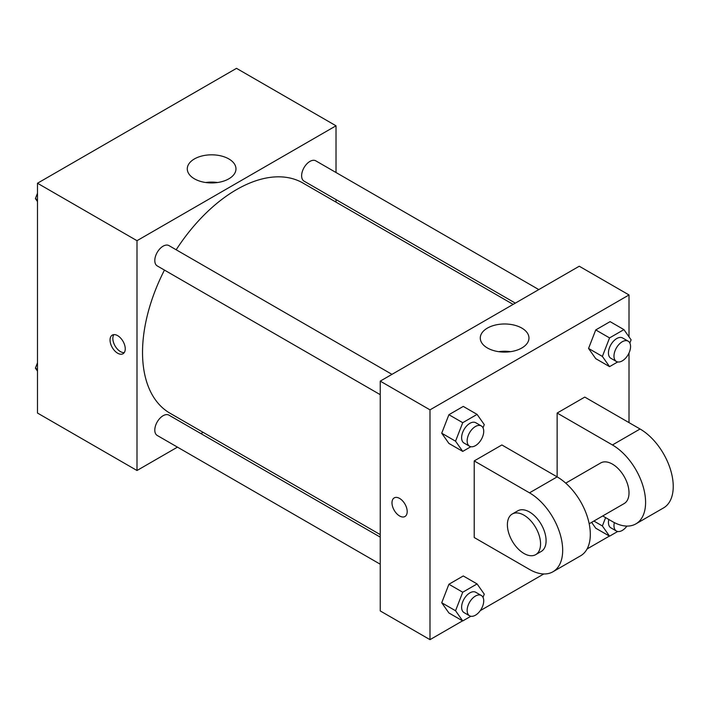 <?xml version="1.0" encoding="UTF-8"?>
<svg xmlns="http://www.w3.org/2000/svg" width="708" height="708" viewBox="0 0 708 708"><rect width="100%" height="100%" fill="white"/><g stroke="black" fill="none" stroke-linecap="round" stroke-linejoin="round"><path stroke-width="1.06" d="M177.46 447.137L136.998 470.501L37.489 413.047L37.489 183.239L236.507 68.34L336.017 125.794L336.017 172.513M203.108 432.331L200.913 433.597M164.451 270.084A132.909 76.738 120 0 0 142.529 352.407A132.909 76.738 120 0 0 170.053 413.251L380.24 534.602M513.15 304.396L302.962 183.045A132.909 76.738 120 0 0 176.177 249.774M336.017 199.594L336.017 202.125M136.998 470.501L136.998 240.693L336.017 125.794M538.797 289.59L315.786 160.831A11.726 6.77 120 0 0 306.75 163.973A11.726 6.77 120 0 0 301.626 175.779A11.726 6.77 120 0 0 304.059 181.142L515.344 303.13M380.24 537.133L168.955 415.145A11.726 6.77 120 0 0 159.919 418.286A11.726 6.77 120 0 0 154.795 430.092A11.726 6.77 120 0 0 157.229 435.455L380.24 564.214M380.24 394.666L157.229 265.916A11.726 6.77 -60 0 1 157.229 252.375A11.726 6.77 -60 0 1 168.955 245.605L391.966 374.355M136.998 240.693L37.489 183.239M194.417 178.814A24.346 14.054 180 0 1 187.284 168.876A24.346 14.054 180 0 1 211.63 154.822A24.346 14.054 180 0 1 235.976 168.876A24.346 14.054 180 0 1 220.949 181.868A24.346 14.054 180 0 1 194.417 178.814M125.254 348.814A10.753 6.204 60 0 1 123.024 353.734A10.753 6.204 60 0 1 112.271 347.531A10.753 6.204 60 0 1 112.271 335.114A10.753 6.204 60 0 1 120.555 337.999A10.753 6.204 60 0 1 125.254 348.814M124.236 352.611A10.753 6.204 60 0 1 115.059 345.92A10.753 6.204 60 0 1 113.855 334.627M205.727 182.514A24.346 14.054 180 0 1 217.524 182.514M462.563 620.854L429.995 639.66L380.24 610.933L380.24 381.125L579.259 266.226L629.014 294.953L629.014 336.858M37.489 201.594L35.4 198.621L37.489 193.231M42.489 180.354L57.109 171.911M37.489 199.824L35.4 198.621M189.319 95.589L203.939 87.146M37.489 371.142L35.4 368.169L37.489 362.779M37.489 369.372L35.4 368.169M470.855 446.713L462.731 451.403L455.545 441.19L462.731 422.685L477.086 414.392L484.272 424.605L483.015 427.836M481.298 425.933L475.776 422.738A11.726 6.77 120 0 0 466.731 425.88A11.726 6.77 120 0 0 461.616 437.686A11.726 6.77 120 0 0 464.041 443.058L469.572 446.244A11.726 6.77 120 0 0 481.298 439.473A11.726 6.77 120 0 0 481.298 425.933A11.726 6.77 120 0 0 472.263 429.075A11.726 6.77 120 0 0 467.147 440.88A11.726 6.77 120 0 0 469.572 446.244M462.731 451.403L448.907 443.429L441.721 433.207L448.907 414.702L463.271 406.41L477.086 414.392M455.545 441.19L441.721 433.207L448.907 414.702L463.271 406.41M462.731 422.685L448.907 414.702M617.686 361.947L609.561 366.638L602.375 356.416L609.561 337.911L623.916 329.618L631.102 339.831L629.846 343.061M628.129 341.159L622.606 337.973A11.726 6.77 120 0 0 613.562 341.114A11.726 6.77 120 0 0 608.446 352.911A11.726 6.77 120 0 0 610.871 358.283L616.403 361.469A11.726 6.77 120 0 0 628.129 354.699A11.726 6.77 120 0 0 628.129 341.159A11.726 6.77 120 0 0 619.093 344.3A11.726 6.77 120 0 0 613.978 356.106A11.726 6.77 120 0 0 616.403 361.469M609.561 366.638L595.738 358.655L588.552 348.442L595.738 329.928L610.101 321.636L623.916 329.618M602.375 356.416L588.552 348.442L595.738 329.928L610.101 321.636M609.561 337.911L595.738 329.928M470.855 616.261L462.731 620.951L455.545 610.739L462.731 592.224L477.086 583.932L484.272 594.154L483.015 597.384M481.298 595.481L475.776 592.286A11.726 6.77 120 0 0 466.731 595.428A11.726 6.77 120 0 0 461.616 607.234A11.726 6.77 120 0 0 464.041 612.597L469.572 615.792A11.726 6.77 120 0 0 481.298 609.022A11.726 6.77 120 0 0 481.298 595.481A11.726 6.77 120 0 0 472.263 598.623A11.726 6.77 120 0 0 467.147 610.42A11.726 6.77 120 0 0 469.572 615.792M462.731 620.951L448.907 612.969L441.721 602.756L448.907 584.25L463.271 575.958L477.086 583.932M455.545 610.739L441.721 602.756L448.907 584.25L463.271 575.958M462.731 592.224L448.907 584.25M617.686 531.487L609.561 536.177L602.375 525.964L605.606 517.628M608.8 519.477A11.726 6.77 120 0 0 608.446 522.46A11.726 6.77 120 0 0 610.871 527.832L616.403 531.018A11.726 6.77 120 0 0 626.934 526.079M609.561 536.177L595.738 528.203L591.631 522.354L595.738 528.203M602.375 525.964L593.879 521.053M614.34 522.61A11.726 6.77 120 0 0 613.978 525.655A11.726 6.77 120 0 0 616.403 531.018M399.595 515.973A10.753 6.204 -120 0 0 404.967 516.513A10.753 6.204 60 0 1 399.586 515.982A10.753 6.204 60 0 1 392.568 506.503A10.753 6.204 60 0 1 394.214 497.892A10.753 6.204 -120 0 0 392.568 506.503A10.753 6.204 -120 0 0 399.595 515.973M394.214 497.892A10.753 6.204 60 0 1 404.967 504.096A10.753 6.204 60 0 1 404.967 516.513M429.995 639.66L429.995 409.852L380.24 381.125L579.259 266.226M380.24 610.933L380.24 381.125M521.84 328.105A24.346 14.054 180 0 1 528.965 338.043A24.346 14.054 180 0 1 504.627 352.097A24.346 14.054 180 0 1 480.281 338.043A24.346 14.054 180 0 1 495.308 325.052A24.346 14.054 180 0 1 521.84 328.105M429.995 409.852L629.014 294.953M510.521 351.672A24.346 14.054 0 0 0 498.724 351.672M629.014 352.991L629.014 422.623M609.393 536.089L587.074 548.966M543.797 573.958L480.263 610.641M595.738 358.655L588.552 348.442M448.907 443.429L441.721 433.207M448.907 612.969L441.721 602.756M474.218 460.926L529.504 492.839A46.905 27.081 60 0 1 560.152 534.177A46.905 27.081 60 0 1 552.957 571.763A46.905 27.081 60 0 1 529.504 569.444L474.218 537.522L474.218 460.926L501.866 444.96L557.143 476.882L557.143 413.047L584.781 397.091L640.067 429.004A46.905 27.081 60 0 1 670.715 470.342A46.905 27.081 60 0 1 663.52 507.928L635.881 523.885A46.905 27.081 60 0 1 612.429 521.566L602.712 515.955M552.957 571.763L580.595 555.807A46.905 27.081 -120 0 0 587.79 518.221A46.905 27.081 -120 0 0 557.143 476.882L529.504 492.839M565.727 483.139L600.703 462.952A23.453 13.541 60 0 1 618.774 469.236A23.453 13.541 60 0 1 629.014 492.839A23.453 13.541 60 0 1 624.155 503.574L589.18 523.77M640.067 429.004L612.429 444.96L557.143 413.047M612.429 444.96A46.905 27.081 60 0 1 643.068 486.299A46.905 27.081 60 0 1 635.881 523.885M512.247 514.017L517.778 510.831A23.453 13.541 60 0 1 535.85 517.114A23.453 13.541 60 0 1 546.089 540.717A23.453 13.541 60 0 1 541.231 551.452L535.699 554.647A23.453 13.541 60 0 1 512.247 541.098A23.453 13.541 60 0 1 512.247 514.017A23.453 13.541 60 0 1 530.319 520.3A23.453 13.541 60 0 1 540.558 543.903A23.453 13.541 60 0 1 535.699 554.647"/></g></svg>
